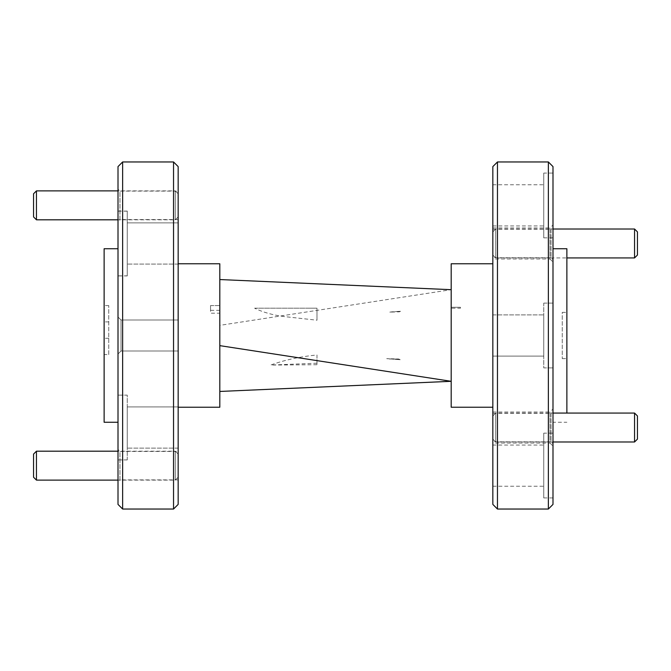 <?xml version="1.0" encoding="UTF-8"?>
<svg xmlns="http://www.w3.org/2000/svg" width="671" height="671" viewBox="0 0 671 671"><rect width="100%" height="100%" fill="white"/><g stroke="black" fill="none" stroke-linecap="round" stroke-linejoin="round"><path stroke-width="0.5" stroke-dasharray="3.35 2.52" d="M492.841 255.039L492.841 231.898L492.841 255.039L495.726 257.932L495.726 229.012L552.996 229.012M492.841 231.898L495.726 229.012L495.726 257.932L566.878 257.932M637.45 255.039L637.45 231.898M634.556 229.012L634.556 257.932M33.55 454.082L33.55 477.224M36.444 480.109L36.444 451.189M178.159 454.082L178.159 477.224L178.159 454.082L175.274 451.189L175.274 480.109L175.274 451.189L118.004 451.189M178.159 477.224L175.274 480.109L118.004 480.109M178.159 191.118L178.159 219.576L178.159 191.118L119.966 191.118L119.966 219.576L118.004 221.547L118.004 189.155L118.004 221.547M178.159 219.576L119.966 219.576L119.966 191.118L118.004 189.155M178.159 451.424L178.159 479.882L178.159 451.424L119.966 451.424L119.966 479.882L118.004 481.845L118.004 449.453L118.004 481.845M178.159 479.882L119.966 479.882L119.966 451.424L118.004 449.453M492.841 258.972L492.841 227.964L492.841 258.972L549.985 258.972L549.985 227.964L552.996 224.961L552.996 261.984L552.996 224.961M492.841 227.964L549.985 227.964L549.985 258.972L552.996 261.984M492.841 443.036L492.841 412.028L492.841 443.036L549.985 443.036L549.985 412.028L552.996 409.016L552.996 446.039L552.996 409.016M492.841 412.028L549.985 412.028L549.985 443.036L552.996 446.039M121.015 351L118.004 354.011L118.004 316.989L118.004 354.011L118.004 316.989L118.004 354.011L121.015 351L121.015 320L118.004 316.989L121.015 320L121.015 351L121.015 320L121.015 351L178.159 351L178.159 320L121.015 320L178.159 320L178.159 351L121.015 351M492.841 441.761L492.841 413.302L492.841 441.761L551.034 441.761L551.034 413.302L552.996 411.331L552.996 443.724L552.996 411.331M492.841 413.302L551.034 413.302L551.034 441.761L552.996 443.724M492.841 257.698L492.841 229.239L492.841 257.698L551.034 257.698L551.034 229.239L552.996 227.276L552.996 259.669L552.996 227.276M492.841 229.239L551.034 229.239L551.034 257.698L552.996 259.669M127.255 275.94L127.255 211.155L127.255 275.94L118.004 275.94L118.004 211.155L118.004 275.94M127.255 211.155L118.004 211.155M127.255 459.92L118.004 459.92L118.004 395.135L118.004 459.92L118.004 395.135L118.004 459.92L127.255 459.92L127.255 395.135L118.004 395.135L127.255 395.135L127.255 459.92M127.255 275.865L127.255 211.08L127.255 275.865L118.004 275.865L118.004 211.08L118.004 275.865M127.255 211.08L118.004 211.08M178.159 351L178.159 320L178.159 351M104.122 248.731L104.122 422.269M118.004 248.731L118.004 422.269L118.004 248.731M122.634 509.037L122.634 161.963M173.537 161.963L173.537 509.037M178.159 263.77L178.159 407.23L178.159 263.77M219.811 263.77L219.811 407.23M492.841 314.909L543.745 314.909L543.745 356.091L543.745 314.909L543.745 356.091L543.745 314.909L492.841 314.909L492.841 356.091L543.745 356.091L492.841 356.091L492.841 314.909M492.841 184.76L492.841 225.942L492.841 184.76L543.745 184.76L543.745 225.942L543.745 184.76M492.841 225.942L543.745 225.942M492.841 445.058L492.841 486.24L492.841 445.058L543.745 445.058L543.745 486.24L543.745 445.058M492.841 486.24L543.745 486.24M543.745 433.139L543.745 497.932L543.745 433.139L552.996 433.139L552.996 497.932L552.996 433.139M543.745 497.932L552.996 497.932M543.745 303.107L552.996 303.107L552.996 367.893L552.996 303.107L552.996 367.893L552.996 303.107L543.745 303.107L543.745 367.893L552.996 367.893L543.745 367.893L543.745 303.107M543.745 173.068L543.745 237.861L543.745 173.068L552.996 173.068L552.996 237.861L552.996 173.068M543.745 237.861L552.996 237.861M566.878 248.731L566.878 413.068M552.996 422.269L552.996 248.731L552.996 422.269L566.878 422.269M492.841 407.23L492.841 263.77L492.841 407.23M178.159 264.064L127.255 264.064L127.255 222.873L127.255 264.064L127.255 222.873L127.255 264.064L178.159 264.064L178.159 222.873L127.255 222.873L178.159 222.873L178.159 264.064M178.159 448.127L127.255 448.127L127.255 406.936L127.255 448.127L127.255 406.936L127.255 448.127L178.159 448.127L178.159 406.936L127.255 406.936L178.159 406.936L178.159 448.127M562.248 312.359L566.878 312.359L566.878 358.641L566.878 312.359L562.248 312.359L562.248 358.641L562.248 312.359M562.248 358.641L566.878 358.641L562.248 358.641M108.752 354.598L108.752 305.582L108.752 354.598L104.122 354.598L104.122 305.582L104.122 354.598M108.752 321.895L104.122 321.895M108.752 305.582L104.122 305.582M108.752 338.285L104.122 338.285M118.004 166.593L118.004 504.407M451.189 263.77L451.189 407.23M451.189 289.687L451.189 381.313L451.189 289.687L219.811 325.36L219.811 279.547L219.811 391.453L219.811 325.36M492.841 166.593L492.841 504.407M548.366 161.963L548.366 509.037M497.463 509.037L497.463 161.963M552.996 504.407L552.996 166.593M178.159 504.407L178.159 166.593M460.449 308.199L460.449 307.268L451.189 307.268L451.189 308.199L460.449 308.199L460.449 307.268L451.189 307.268L451.189 308.199M400.528 311.269L399.379 311.822L389.809 312.116L400.528 311.269L392.099 311.822L399.379 311.822M389.809 312.116L392.099 311.822M400.193 359.706L398.742 359.01L386.706 358.641L400.193 359.706L386.706 358.641M389.482 359.01L398.742 359.01M254.603 308.199L316.989 308.199L254.603 308.199C263.183 312.376 273.122 315.169 284.42 316.595L316.989 320.21L316.989 308.199L308.652 308.199M316.989 308.434L316.989 320.21M316.989 363.212L270.614 365.066C284.605 359.991 300.063 356.628 316.989 354.967L316.989 364.722L316.989 354.967M316.989 364.722L270.614 365.066M219.811 305.582L210.551 305.582L210.551 313.181L219.811 313.181L219.811 305.557L210.551 305.557M219.811 313.181L219.811 305.557M219.811 310.337L210.551 310.337L210.551 305.582M492.841 439.102L492.841 415.961L492.841 439.102L495.726 441.988L495.726 413.068L552.996 413.068M492.841 415.961L495.726 413.068L495.726 441.988L552.996 441.988M637.45 439.102L637.45 415.961M634.556 413.068L634.556 441.988M33.55 193.776L33.55 216.918M36.444 219.811L36.444 190.891M178.159 193.776L178.159 216.918L178.159 193.776L175.274 190.891L175.274 219.811L175.274 190.891L118.004 190.891M178.159 216.918L175.274 219.811L118.004 219.811"/><path stroke-width="1.01" d="M566.878 257.932L634.556 257.932L637.45 255.039L637.45 231.898L634.556 229.012L552.996 229.012M634.556 257.932L634.556 229.012M118.004 451.189L36.444 451.189L33.55 454.082L33.55 477.224L36.444 480.109L118.004 480.109M36.444 451.189L36.444 480.109M122.634 509.037L118.004 504.407L118.004 166.593L122.634 161.963L122.634 509.037L173.537 509.037L173.537 161.963L178.159 166.593L178.159 504.407L173.537 509.037M118.004 422.269L104.122 422.269L104.122 248.731L118.004 248.731M122.634 161.963L173.537 161.963M178.159 263.77L219.811 263.77L219.811 407.23L178.159 407.23M548.366 161.963L552.996 166.593L552.996 504.407L548.366 509.037L548.366 161.963L497.463 161.963L497.463 509.037L492.841 504.407L492.841 166.593L497.463 161.963M566.878 413.068L566.878 248.731L552.996 248.731M548.366 509.037L497.463 509.037M492.841 263.77L451.189 263.77L451.189 407.23L492.841 407.23M219.811 345.64L451.189 381.313L219.811 391.453M451.189 289.687L219.811 279.547M552.996 441.988L634.556 441.988L637.45 439.102L637.45 415.961L634.556 413.068L552.996 413.068M634.556 441.988L634.556 413.068M118.004 190.891L36.444 190.891L33.55 193.776L33.55 216.918L36.444 219.811L118.004 219.811M36.444 190.891L36.444 219.811"/></g></svg>
